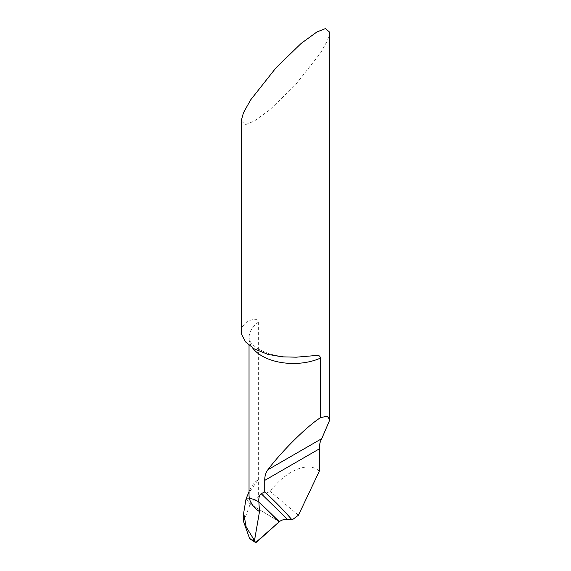 <?xml version="1.0" encoding="UTF-8"?>
<svg xmlns="http://www.w3.org/2000/svg" width="571" height="571" viewBox="0 0 571 571"><rect width="100%" height="100%" fill="white"/><g stroke="black" fill="none" stroke-linecap="round" stroke-linejoin="round"><path stroke-width="0.43" stroke-dasharray="2.85 2.14" d="M243.639 521.787L250.205 504.072L279.34 521.68L250.205 504.072L246.022 498.918L250.205 504.072L258.342 496.392L270.162 491.431C286.078 470.218 308.783 460.861 319.325 471.168M253.888 541.151L256.515 542.079A51.676 29.835 0 0 0 256.607 542.129M329.795 32.297L327.561 40.405L320.381 53.253L294.971 85.4L269.798 109.796L254.181 121.152L245.53 124.628L241.205 120.881M241.212 331.53L242.304 326.619L247.785 320.945L254.181 319.275C256.336 319.075 257.721 320.053 258.342 322.215L258.342 496.392M249.035 495.121A44.295 25.574 0 0 1 250.526 488.533A44.295 25.574 0 0 1 258.342 479.44L247.857 494.329M298.44 515.22L270.162 491.431M258.342 322.215A44.295 25.574 0 0 0 249.035 337.896A44.295 25.574 0 0 0 252.489 347.796M298.155 357.096C282.281 357.632 269.219 355.005 258.949 349.216C256.893 348.174 252.361 344.963 250.205 341.487L249.035 337.896L249.035 345.291M250.526 488.533L249.035 491.774"/><path stroke-width="0.86" d="M249.035 491.774L246.022 498.918L249.513 498.854C250.733 498.205 253.845 499.19 258.841 501.823L259.491 511.623L254.509 540.559L254.794 541.908L255.772 542.45L279.34 521.68L258.841 501.823C253.845 499.19 250.733 498.205 249.513 498.854A44.295 25.574 0 0 0 259.491 511.623M254.552 541.229L249.577 538.446L253.888 541.151M249.035 345.291L249.035 495.121A44.295 25.574 0 0 0 249.513 498.854L246.022 498.918L243.674 513.001L246.158 526.947L254.509 540.559M249.577 538.446L243.639 521.787L243.639 513.001M316.819 32.026L325.47 28.55L329.795 32.297L329.795 419.849L327.283 416.145L320.488 417.672L320.488 358.096C320.081 356.054 318.861 355.169 316.819 355.44L296.278 357.182L282.153 356.854L267.899 354.355L254.181 348.824L245.587 341.943L241.483 334.135L241.205 120.881L243.439 112.772L250.619 99.925L276.029 67.778L301.202 43.382L316.819 32.026M292.088 519.917A888.033 512.708 120 0 0 264.73 491.995L261.161 493.672C259.32 495.285 258.549 497.998 258.841 501.823L279.34 521.68C281.582 519.945 284.322 519.196 287.556 519.432L292.088 519.917L298.44 515.22L319.325 471.168L319.325 448.87C319.367 444.566 320.181 441.162 321.759 438.635L329.795 419.849M264.73 491.995L264.73 480.389C264.708 476.128 265.765 472.574 267.885 469.74C282.024 450.933 306.898 426.316 320.488 417.672M287.556 519.432L261.161 493.672M279.033 521.944L258.863 502.08L259.491 511.623L254.573 539.988C254.438 542.15 255.137 542.85 256.665 542.093L279.033 521.944L258.863 502.08M256.607 542.129C255.109 542.828 254.43 542.115 254.573 539.988L259.491 511.623L258.841 501.823L269.084 511.744L279.033 521.944L256.665 542.093M253.595 539.402A54.452 31.441 0 0 0 254.573 539.988M252.489 347.796A44.295 25.574 0 0 0 262.01 355.976A44.295 25.574 0 0 0 320.488 358.096M321.759 438.635L267.885 469.74M319.325 448.87L264.73 480.389M255.201 542.322L250.748 539.395"/></g></svg>
